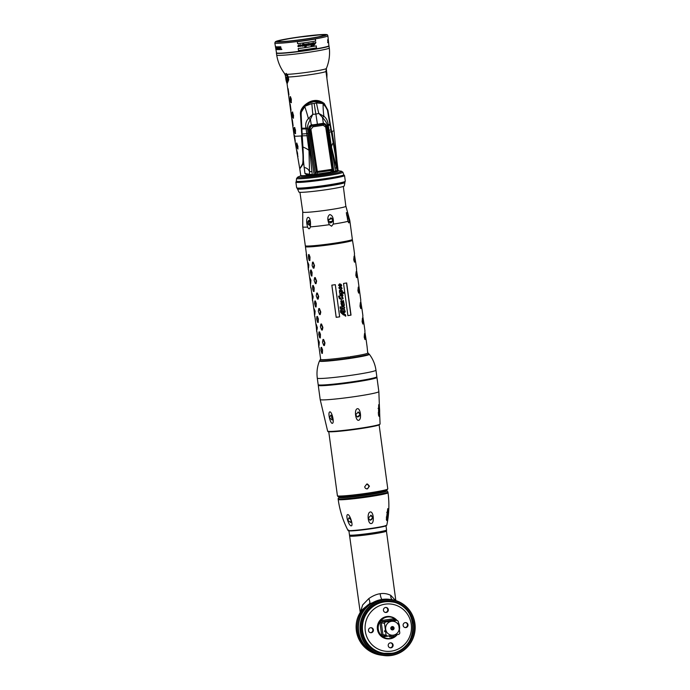 <?xml version="1.0" encoding="UTF-8"?>
<svg xmlns="http://www.w3.org/2000/svg" width="690" height="690" viewBox="0 0 690 690"><rect width="100%" height="100%" fill="white"/><g stroke="black" fill="none" stroke-linecap="round" stroke-linejoin="round"><path stroke-width="1.03" d="M297.338 188.879A24.021 1.423 172.3 0 0 326.232 186.378A24.021 1.423 -7.7 0 0 344.94 182.445L344.267 185.972A22.899 1.354 -7.7 0 1 326.448 189.664A22.899 1.354 172.3 0 1 298.925 192.105L297.243 188.223M343.896 174.708A24.021 1.423 -7.7 0 1 325.188 178.65A24.021 1.423 172.3 0 1 296.286 181.142L296.364 181.703A24.021 1.423 -7.7 0 0 325.257 179.202A24.021 1.423 -7.7 0 0 343.965 175.26L342.904 172.207L341.438 171.224L338.117 170.749M297.856 188.344A24.021 1.423 -7.7 0 0 326.129 185.61A24.021 1.423 -7.7 0 0 344.293 182.065M338.126 170.835A18.992 1.13 -7.7 0 1 338.316 170.965A18.992 1.13 -7.7 0 1 323.524 174.078A18.992 1.13 172.3 0 1 300.676 176.054A18.992 1.13 172.3 0 1 300.823 175.881M296.674 187.853A24.547 1.458 172.3 0 0 326.189 185.248A24.547 1.458 -7.7 0 0 345.302 181.28L343.404 182.367A24.003 1.423 -7.7 0 1 326.129 185.61A24.003 1.423 172.3 0 1 298.796 188.396L296.674 187.853A24.547 1.458 172.3 0 1 296.657 187.827L295.889 182.117A24.547 1.458 172.3 0 1 295.898 182.091L296.346 181.582M345.302 181.28A24.547 1.458 -7.7 0 0 345.311 181.254L344.543 175.545A24.547 1.458 -7.7 0 0 344.526 175.519L343.956 175.148M295.889 182.117A24.547 1.458 172.3 0 0 325.421 179.59A24.547 1.458 -7.7 0 0 344.543 175.545M303.419 160.365L304.178 167.498A16.75 10.1 132.8 0 1 309.517 171.655L309.413 174.294L312.251 174.561L307.481 128.047C307.317 126.097 308.292 123.174 310.405 119.284L312.812 114.316L315.882 114.1A50.267 10.35 81.6 0 1 314.209 103.491L316.469 102.922L322.817 103.56C319.875 101.853 316.926 101.232 313.976 101.723C311.018 102.111 308.051 103.595 305.058 106.191L301.332 112.065L301.151 114.342L303.419 160.365L302.746 164.625L299.788 168.929L300.762 175.476A18.82 1.113 172.3 0 0 305.291 175.596L307.619 175.415L304.971 173.518L309.413 174.294A0.906 0.888 149.9 0 0 309.974 175.165L309.974 175.165A0.906 0.888 149.9 0 0 310.422 175.217L315.425 174.674L308.879 128.978C309.06 126.874 309.879 125.666 311.337 125.347L323.265 123.579C324.68 123.596 325.654 124.536 326.18 126.425L326.594 129.478M338.169 171.137L337.048 161.667L335.461 155.621L336.927 169.499M338.074 170.43A18.82 1.113 172.3 0 1 337.35 170.853L337.177 170.723M304.178 167.498L304.971 173.518L307.568 174.682A1.156 0.483 -73.5 0 1 307.619 175.415L311.018 175.217M294.345 135.214L295.061 141.226L294.328 135.154M336.987 161.063L333.986 130.591A20.105 1.19 172.3 0 1 332.011 131.385L336.996 161.348M299.839 168.601L302.427 164.255C302.953 163.159 303.117 159.985 302.936 154.724L301.358 135.921A20.105 1.19 -7.7 0 0 301.806 135.878L302.936 154.724M296.398 145.487L296.786 143.02L297.959 146.53L297.813 149.031L296.579 146.522L296.622 145.461L298.028 148.997M296.976 153.033L296.812 150.636L297.554 153.163L297.752 156.596L296.976 153.033L297.968 156.561M294.251 136.085A20.105 1.19 -7.7 0 1 294.13 135.973L299.693 168.369M335.461 155.621L327.483 110.452L326.853 108.287L322.817 103.56L326.853 108.287M336.341 162.737A16.75 5.874 40 0 0 335.599 164.738M333.322 142.58A36.613 19.182 20.8 0 0 331.459 147.013L336.418 167.713L335.004 168.265L327.198 125.132C326.931 123.191 325.37 120.647 322.515 117.49L318.806 113.427L315.882 114.1L317.469 124.442L323.369 123.355C324.904 123.372 325.956 124.381 326.525 126.382L332.985 171.827L335.582 171.103L335.004 168.265M336.177 171.189L334.331 171.845M312.458 175.062L312.518 175.501M309.637 175.105L309.922 175.605M332.088 170.947L332.727 172.112L336.349 171.379M332.399 172.595L332.321 172.06M332.433 170.076L332.727 172.112M326.896 173.552A16.198 0.957 -7.7 0 0 316.313 174.906A16.198 0.957 -7.7 0 0 312.518 175.493M308.628 129.03L315.425 174.674L308.628 129.03C308.827 126.788 309.698 125.485 311.259 125.149L317.469 124.442M315.425 174.674L314.079 174.501L315.425 174.674M309.172 175.07L314.079 174.501L307.49 128.814A2.415 0.526 2.5 0 0 306.127 128.935L308.982 150.334L309.517 171.655L312.009 171.672M309.517 175.062L307.568 174.682M303.005 147.065A36.613 23.684 158.7 0 1 308.982 150.334L309.888 150.248M302.211 134.024A48.679 9.919 164 0 1 306.929 133.713L307.774 133.618M301.892 129.039A50.249 4.864 173 0 1 306.127 128.935L305.981 128.176A50.275 4.33 -5.8 0 0 301.841 128.237M301.332 112.065L305.058 106.191L311.837 103.604L314.209 103.491M307.481 128.047A2.631 0.656 3.7 0 0 305.981 128.176C305.196 124.416 305.998 121.216 308.37 118.576A6.201 2.544 24.7 0 1 310.405 119.284L311.337 125.347C309.284 126.572 308.464 127.779 308.887 128.987M326.499 68.215L326.491 68.293A1.673 0.647 -165.7 0 0 326.499 68.215L326.43 68.405A2.234 0.699 -157.9 0 1 326.448 68.267L325.956 71.424L333.986 130.591M301.53 122.924L300.926 114.135L300.461 114.247C300.185 111.737 301.142 109.175 303.341 106.553C306.86 103.008 310.353 101.033 313.821 100.619C317.297 100.007 320.747 100.956 324.197 103.466L327.888 110.184L334.728 150.023M304.747 106.493A50.267 14.369 -108.7 0 1 308.37 118.576L312.812 114.316A50.267 4.597 85.1 0 1 311.837 103.604M316.469 102.922A50.267 15.93 -102.1 0 0 318.806 113.427L323.912 116.282A6.201 1.087 132.5 0 0 322.515 117.49L323.369 123.355L322.739 123.622M330.165 124.045A50.275 4.882 -8.8 0 0 328.19 124.89C327.862 121.061 326.439 118.188 323.912 116.282A50.267 32.249 -85.5 0 1 323.127 103.776M327.198 125.132L328.19 124.89L331.459 147.013L330.898 147.134M331.157 129.737A48.679 6.555 3.2 0 0 328.871 130.462L328.319 130.583M330.303 124.83A50.249 4.951 -7.5 0 0 328.276 125.658L327.388 125.873L333.9 171.922L335.452 171.655L337.082 170.206M334.822 161.814L337.16 170.292C337.47 171.068 336.901 171.517 335.452 171.655L335.426 171.655M324.455 124.545A3.355 3.277 98 0 0 323.041 123.588M304.143 107.097L304.126 107.002C306.774 104.242 310.043 102.474 313.924 101.715L319.289 102.034M302.755 108.718L304.126 107.002M300.4 167.791L301.78 166.161M300.926 114.135C300.607 111.789 301.521 109.305 303.66 106.674C306.386 103.69 309.776 101.792 313.829 100.99L313.812 100.68C309.637 101.525 306.179 103.466 303.428 106.502L303.66 106.674M299.943 168.412L302.746 164.384C303.695 161.106 303.686 158.545 302.237 135.827L301.884 128.875M327.776 111.961L327.465 110.21L323.886 103.681C321.23 101.499 317.874 100.593 313.829 100.99M299.848 168.584L302.479 164.246C303.35 161.106 303.367 158.553 301.901 135.835L300.581 114.152C300.262 111.711 301.211 109.167 303.428 106.502L303.341 106.553M336.962 161.219L327.75 110.133L324.093 103.44C321.411 101.206 317.987 100.291 313.812 100.68M287.1 83.766L288.722 79.859L288.334 76.995L287.023 74.313A2.234 0.664 -48.1 0 1 286.919 74.71L286.178 73.399C285.729 74.46 285.099 74.373 284.28 73.131L285.324 75.288L285.953 79.773C286.971 84.223 287.394 84.284 287.221 79.945L286.919 74.71M300.461 114.247L301.806 135.878M292.724 112.065L292.129 112.082L292.18 115.618L292.948 118.137L293.543 118.102M293.319 118.137L293.561 115.627L292.508 112.091M294.811 127.538L294.216 127.555L294.13 130.039L295.035 133.61L295.63 133.575M295.415 133.61L295.51 130.074L294.596 127.564M288.058 88.743L288.886 94.789M288.886 94.858L288.066 88.803M290.145 104.216L290.973 110.262M290.982 110.331L290.162 104.268M292.241 119.689L293.069 125.735M293.069 125.796L292.25 119.741M294.13 135.973L289.007 98.127M291.077 102.629L290.257 96.583L290.093 100.145L290.852 102.663L291.447 102.629M291.232 102.672L291.327 99.127L290.412 96.626M295.277 141.183L294.397 135.145M293.129 125.727L292.31 119.672M291.033 110.253L290.214 104.207M288.946 94.78L288.127 88.734M295.26 133.575L294.44 127.529M293.164 118.102L292.344 112.056M296.873 150.567L297.2 152.999M296.631 142.985L296.622 145.461M287.118 83.792L287.954 79.911L287.247 75.641A2.234 0.509 -37.5 0 0 287.644 75.098M285.574 76.901L285.324 75.288L286.643 75.477L286.178 73.399L287.023 74.313A20.881 1.242 -7.7 0 0 310.095 71.881A20.881 1.242 -7.7 0 0 326.353 68.508A20.881 1.242 -7.7 0 0 326.353 68.491L326.06 69.414A2.234 0.897 -166.6 0 0 326.223 69.88L326.853 78.125M326.353 68.491L326.06 69.414M284.78 73.916A1.673 0.474 151.2 0 0 284.798 73.951L285.341 75.374M284.427 73.347L284.798 73.951A1.673 0.474 151.2 0 0 284.823 73.985M284.487 73.433L284.487 73.433C280.382 67.948 277.794 61.824 276.707 55.062A26.531 1.57 -7.7 0 0 308.628 52.293A26.531 1.57 172.3 0 0 329.294 47.955L328.897 45.704M286.238 77.263A2.622 0.543 -98.4 0 0 286.203 77.263A2.622 0.543 -98.4 0 0 286.048 79.859A2.622 0.543 -98.4 0 0 286.945 82.455A2.622 0.543 -98.4 0 0 286.971 82.455A2.622 0.543 -98.4 0 0 287.135 79.859A2.622 0.543 -98.4 0 0 286.238 77.263M296.303 37.553A23.124 1.371 -7.7 0 0 278.294 41.366A23.124 1.371 -7.7 0 0 306.11 38.933A23.124 1.371 -7.7 0 0 324.119 35.164A23.124 1.371 -7.7 0 0 296.303 37.553M306.36 38.968A24.297 1.44 -7.7 0 0 325.283 34.992A24.297 1.44 -7.7 0 0 296.053 37.519A24.297 1.44 -7.7 0 0 277.13 41.495A24.297 1.44 -7.7 0 0 306.36 38.968A24.297 1.44 172.3 0 0 325.283 34.992A24.297 1.44 172.3 0 0 296.053 37.519A24.297 1.44 -7.7 0 0 277.13 41.495A24.297 1.44 -7.7 0 0 306.36 38.968M326.344 68.534A2.234 1.156 -157.5 0 0 326.318 68.879L326.56 71.225L325.956 71.424A20.105 1.19 -7.7 0 1 310.31 74.658A20.105 1.19 -7.7 0 1 288.334 76.995L286.833 77.082M326.741 67.525L326.499 68.293A1.673 0.647 -165.7 0 1 326.43 68.405L326.318 68.879M276.5 52.837A26.436 1.57 -7.7 0 0 308.309 50.085A26.436 1.57 -7.7 0 0 328.897 45.756L327.888 35.802A26.772 1.587 172.3 0 1 307.041 40.184A26.772 1.587 172.3 0 1 274.827 42.978L276.5 52.837M316.52 47.877L316.262 45.885A26.539 1.57 -7.7 0 1 307.938 47.213A26.539 1.57 -7.7 0 1 298.227 48.542L298.477 50.525A26.47 1.57 -7.7 0 0 308.197 49.197A26.47 1.57 -7.7 0 0 316.52 47.877L316.21 45.876M307.869 45.221L307.49 43.85L308.076 43.548L310.69 43.643L313.683 42.668L314.123 43.772A26.617 1.578 -7.7 0 0 314.64 43.686L315.063 42.608L315.899 42.633L313.907 45.376A26.341 1.561 -7.7 0 1 313.01 45.523L313.036 45.299A26.574 1.578 -7.7 0 0 313.389 45.238L313.527 43.03L312.924 44.401A26.6 1.578 -7.7 0 0 313.251 44.35L312.38 45.299A26.349 1.561 -7.7 0 1 312.234 45.324L312.311 44.738A26.591 1.578 -7.7 0 1 311.94 44.798L311.966 44.557A26.6 1.578 -7.7 0 0 312.337 44.496L312.277 43.306L311.613 45.402A26.574 1.578 -7.7 0 0 311.984 45.342L311.949 45.6A26.565 1.578 -7.7 0 1 310.992 45.747L311.121 43.487L309.525 45.178A26.591 1.578 -7.7 0 1 308.947 45.264L308.991 43.806L307.895 44.048L308.594 44.798L308.18 45.376L307.386 44.902M315.649 41.055L315.39 39.045A26.763 1.587 -7.7 0 1 307.059 40.365A26.763 1.587 -7.7 0 1 297.347 41.693L297.606 43.703A26.694 1.587 -7.7 0 0 307.317 42.375A26.694 1.587 -7.7 0 0 315.649 41.055L315.339 39.037M305.489 46.696L305.006 46.696A26.565 1.578 -7.7 0 1 304.799 46.722L304.937 45.782A26.6 1.578 -7.7 0 0 305.144 45.756L305.489 46.411L306.11 45.376L305.782 44.22L304.169 45.989L303.531 45.092L303.1 45.902A26.6 1.578 -7.7 0 0 303.35 45.868L303.315 46.075A26.591 1.578 -7.7 0 1 302.496 46.187L301.728 46.187L301.478 45.324L300.176 46.532L299.632 46.109L300.288 46.204L300.245 44.971L298.529 46.739L297.813 46.144L298.761 44.841L299.495 45.35L300.469 44.617L301.142 45.368L302.746 44.505L302.876 43.668A26.677 1.578 -7.7 0 0 303.445 43.582L303.221 45.109L304.48 44.074L305.109 44.496L306.472 44.022L306.826 44.712L306.438 46.152L305.006 46.696L306.395 46.144L306.774 44.703L306.075 43.867M305.144 45.756L305.489 46.411M300.486 45.238L298.477 46.73L297.761 46.144M298.477 46.73L297.813 46.144M280.908 49.223A26.565 1.578 -7.7 0 1 280.33 49.249L280.382 49.551A26.556 1.578 -7.7 0 0 281.831 49.473L281.779 49.171A26.565 1.578 -7.7 0 1 281.14 49.214L280.709 46.73A26.651 1.578 -7.7 0 1 280.485 46.739L281.132 49.188M279.648 48.084A26.608 1.578 -7.7 0 1 278.846 48.11L278.907 48.473A26.6 1.578 -7.7 0 0 279.717 48.447L279.847 49.214A26.574 1.578 -7.7 0 1 278.924 49.24L278.984 49.594A26.556 1.578 -7.7 0 0 280.106 49.559L279.631 46.782A26.651 1.578 -7.7 0 1 278.51 46.817L278.57 47.17A26.643 1.578 -7.7 0 0 279.493 47.144L279.847 48.059M278.544 49.249L277.509 46.825A26.651 1.578 -7.7 0 1 277.311 46.817L277.777 49.602A26.556 1.578 -7.7 0 0 277.915 49.602L277.509 47.239L278.519 49.602A26.556 1.578 -7.7 0 0 278.76 49.602L278.294 46.817A26.651 1.578 -7.7 0 1 278.13 46.825L278.7 49.223M277.277 49.171L277.285 49.585A26.556 1.578 -7.7 0 1 277.199 49.585L276.863 48.921A26.582 1.578 -7.7 0 0 276.957 48.921L277.121 49.223A26.574 1.578 -7.7 0 0 277.225 49.232L277.423 48.861M277.458 49.18L277.026 48.05A26.608 1.578 -7.7 0 1 276.914 48.041L276.768 47.153A26.643 1.578 -7.7 0 0 276.914 47.162L277.147 47.584A26.625 1.578 -7.7 0 0 277.268 47.584L276.854 46.808A26.651 1.578 -7.7 0 1 276.707 46.799L276.975 48.395A26.6 1.578 -7.7 0 0 277.087 48.404L277.302 48.878M275.948 46.782L276.466 49.516A26.556 1.578 -7.7 0 0 276.569 49.533L276.103 46.748A26.651 1.578 -7.7 0 1 276 46.739L276.112 46.765M276.035 49.404L275.491 46.584A26.651 1.578 -7.7 0 0 275.526 46.61L275.784 47.869A26.608 1.578 -7.7 0 0 275.905 47.912L275.69 46.67A26.651 1.578 -7.7 0 0 275.75 46.687L276.216 49.464A26.556 1.578 -7.7 0 1 276.035 49.404L276.198 49.387M305.446 46.403L305.092 45.747L305.446 46.403M304.126 45.98L305.73 44.212M303.531 45.092L303.1 45.902M302.496 46.17A26.375 1.561 -7.7 0 0 303.272 46.066M301.478 45.324L300.124 46.523M301.142 45.368L300.417 44.608M303.221 45.109L303.393 43.582M298.477 50.517A26.246 1.553 -7.7 0 0 316.469 47.869M297.606 43.694A26.479 1.57 -7.7 0 0 315.597 41.046M304.178 45.756L304.023 44.634L304.514 44.859L304.385 44.315L304.066 44.643L304.178 45.756L304.557 44.867M302.272 46.014L302.134 44.816L302.617 45.031L302.186 44.824L302.272 46.014L302.669 45.04M298.477 46.532L298.408 45.238L298.477 46.532L298.891 45.652M313.907 45.376L315.813 42.331M314.123 43.772L313.639 42.659M307.533 45.402L308.551 44.79L308.12 43.755L309.086 44.195M308.947 45.247A26.375 1.561 -7.7 0 0 309.474 45.169L311.069 43.479L311.199 44.169M311 45.73A26.349 1.561 -7.7 0 0 311.897 45.592L311.932 45.342M311.613 45.402L311.742 44.065L312.225 43.298L312.415 43.893M312.38 45.299L313.2 44.341M312.924 44.401L313.519 43.03M314.097 44.013L313.95 45.152L314.045 44.005A26.384 1.561 -7.7 0 0 314.562 43.919L314.614 43.927A26.608 1.578 -7.7 0 1 314.097 44.013L314.045 44.005M309.681 43.996L309.801 44.919L309.629 43.988L309.983 43.505L310.172 44.048L309.983 43.505L309.629 43.988M275.888 48.904L275.828 48.222A26.6 1.578 -7.7 0 0 275.966 48.274L275.983 48.05M275.922 48.921L275.974 49.111A26.565 1.578 -7.7 0 0 276.112 49.154L275.966 48.274M275.983 47.653L276.405 49.163A26.574 1.578 -7.7 0 0 276.509 49.18L276.63 48.585M276.043 47.662L276.06 47.093A26.643 1.578 -7.7 0 0 276.164 47.101L276.543 48.602M313.95 45.152L314.614 43.927M309.853 44.919L310.077 43.513M310.224 44.056L310.026 43.513M313.683 42.668L314.131 43.289M315.063 42.608L315.848 42.331M313.01 45.54A26.565 1.578 -7.7 0 0 313.95 45.385M310.414 44.764L309.491 45.023M328.423 42.331L328.388 41.978A26.574 1.578 172.3 0 1 328.354 42.004L328.276 41.736A26.582 1.578 172.3 0 1 328.233 41.762L328.397 42.357A26.556 1.578 172.3 0 0 328.423 42.331L328.38 42.34M328.25 41.15L328.302 41.141A26.6 1.578 172.3 0 1 328.268 41.167L328.104 39.554A26.651 1.578 172.3 0 0 328.155 39.52L328.104 39.572M328.371 41.15L328.268 40.779A26.608 1.578 172.3 0 1 328.233 40.805L328.138 39.908A26.643 1.578 172.3 0 0 328.19 39.873L328.268 40.262A26.625 1.578 172.3 0 0 328.293 40.236L328.181 39.554M328.199 42.47L328.164 42.176A26.565 1.578 172.3 0 1 327.983 42.263L327.741 39.744A26.651 1.578 172.3 0 1 327.655 39.779L327.905 42.288A26.565 1.578 172.3 0 1 327.664 42.383L327.698 42.685A26.556 1.578 172.3 0 0 328.199 42.47L327.931 42.211M280.563 49.214L280.614 49.516A26.332 1.561 -7.7 0 0 281.822 49.447M279.079 48.084L279.131 48.438A26.375 1.561 -7.7 0 0 279.907 48.412L279.717 48.447M279.148 49.206L279.209 49.559A26.332 1.561 -7.7 0 0 280.097 49.533M278.734 46.782L278.795 47.136A26.418 1.57 -7.7 0 0 279.683 47.11L279.493 47.144M277.121 49.068L277.414 49.551M276.897 47.938L277.199 48.369A26.375 1.561 -7.7 0 0 277.285 48.369L277.087 48.404M276.466 49.042L276.681 49.482M286.462 78.073L286.988 81.601M286.333 77.979L286.842 81.739L286.333 77.979M286.247 77.315A2.57 0.526 -98.4 0 0 286.117 77.392A2.57 0.526 -98.4 0 0 286.065 79.937A2.57 0.526 -98.4 0 0 286.85 82.36A2.57 0.526 -98.4 0 0 286.937 82.403A2.57 0.526 81.6 0 0 287.135 79.937A2.57 0.526 81.6 0 0 286.247 77.315M312.078 125.528L311.915 124.674M316.365 174.165A1.121 1.095 -92.7 0 1 315.399 173.759M316.632 174.139L330.596 172.069L331.881 170.318A1.121 0.966 12.7 0 0 332.537 169.24L326.215 127.089C325.766 125.123 324.567 124.174 322.618 124.252L321.756 124.269A3.355 3.277 87.3 0 0 321.618 124.286L321.437 124.312M320.574 123.95L321.342 124.347M325.706 127.158L323.248 125.27A22.71 0.457 171.8 0 1 313.01 126.788L310.923 129.341L317.478 172.457A23.451 0.466 171.8 0 0 331.881 170.318A1.121 0.561 -98.8 0 0 332.019 169.309L325.706 127.158L326.241 127.081C325.818 125.244 324.714 124.286 322.92 124.217L322.618 124.252A21.588 0.431 171.8 0 1 312.889 125.684C310.854 126.201 309.888 127.469 309.991 129.487L316.322 171.638L315.157 173.794M330.596 172.069L330.674 172.06C332.209 170.896 332.83 170.085 332.546 169.645L332.546 169.645A1.121 1.121 0 0 0 332.563 169.231L332.019 169.309A24.003 0.483 171.8 0 1 317.271 171.491L316.322 171.638A1.121 0.966 -167.3 0 0 317.478 172.457L316.538 174.147A1.121 1.095 -92.7 0 1 316.434 174.165L316.434 174.165A1.121 1.095 -92.7 0 1 315.528 173.742M313.916 164.108L315.218 173.216M311.682 125.753L312.035 125.218L311.535 125.778A3.355 3.277 87.3 0 0 308.904 129.133M330.674 172.06L316.589 174.147M352.271 239.775L352.469 240.258A23.736 1.406 172.3 0 1 352.478 240.284A23.736 1.406 172.3 0 1 333.986 244.174A23.736 1.406 172.3 0 1 305.429 246.641A23.736 1.406 172.3 0 1 305.429 246.623L307.904 264.943M339.48 283.909L341.058 284.34L341.714 285.436L340.86 286.695L342.102 288.299L340.826 289.472C342.283 290.404 342.775 291.309 342.3 292.189L343.698 292.379L343.836 293.371L341.265 293.034L343.034 295.173L342.3 296.295L343.111 298.692L341.455 299.365L339.454 298.684L338.531 296.2L340.101 296.036L339.014 297.019L340.782 298.08L342.766 297.468L339.739 294.699L341.309 293.569L339.618 293.233L339.428 290.499L340.912 290.024L338.825 287.877L339.558 286.937L340.092 287.351L339.325 287.463L339.411 288.049L341.498 287.937L338.454 285.134L340.015 283.901M343.292 314.821L340.601 312.406L340.368 310.629L340.869 311.337L344.681 311.595L343.172 310.543L341.99 311L340.782 309.543L341.757 309.31L341.662 308.611L342.18 309.362L344.25 309.258L342.93 308.318L340.619 308.016L340.291 308.646L340.049 306.895L343.956 307.119L341.757 305.912L340.946 303.152L343.456 303.212L342.999 302.832L343.534 301.737L343.042 301.245L341.748 302.539L340.765 301.78L341.248 300.254L341.378 301.582L343.396 300.495L344.396 305.282L343.698 306.326L344.707 307.602L344.146 308.387L345.293 311.889L343.404 312.717L343.534 313.691L345.362 314.528L345.802 316.072A23.736 1.406 172.3 0 1 345.302 316.149L345.466 315.623L343.31 314.821M341.585 300.84L341.032 300.909L341.585 300.84L341.179 300.245M341.032 300.909L341.378 301.582M344.301 312.837L343.327 312.708L343.465 313.683L345.267 314.528L345.699 316.072A23.4 1.389 -7.7 0 1 345.328 316.123M343.465 313.683L343.965 313.752M349.959 358.248L350.02 358.257A23.736 1.406 172.3 0 1 349.425 358.326A23.736 1.406 -7.7 0 1 349.097 358.377M354.876 261.959L354.47 262.166L353.737 259.785L354.091 256.128L354.876 261.959L353.892 258.828L354.091 256.128M356.971 277.432L356.566 277.639L355.833 275.258L356.178 271.601L356.971 277.432L355.98 274.292L356.178 271.601M359.059 292.905L358.653 293.112L357.92 290.731L358.274 287.075L359.059 292.905L358.076 289.765L358.274 287.075M361.155 308.378L360.749 308.577L360.016 306.205L360.361 302.548L361.155 308.378L360.163 305.239L360.361 302.548M363.242 323.852L362.845 324.05L362.103 321.678L362.457 318.012L363.242 323.852L362.259 320.712L362.457 318.012M364.544 333.486L364.199 337.143L364.932 339.523L365.338 339.316L364.544 333.486L364.458 336.987L365.338 339.316M354.531 253.799L353.737 247.969M356.618 269.272L355.833 263.433M358.714 284.737L357.92 278.907M360.801 300.21L360.016 294.38M362.103 309.853L362.897 315.684M364.199 325.326L364.984 331.157M366.287 340.791L367.08 346.63M347.907 315.64L343.551 283.461A23.736 1.406 172.3 0 0 346.673 282.943L351.029 315.123A23.736 1.406 172.3 0 1 347.907 315.64A23.4 1.389 -7.7 0 0 350.856 315.123L346.509 282.978M354.979 258.836L354.867 258.026M357.066 274.31L356.963 273.499M359.162 289.783L359.05 288.972M361.25 305.247L361.146 304.437M363.345 320.721L363.233 319.91M365.329 335.383L365.433 336.194M343.853 305.101L342.188 305.351L343.111 305.472L341.455 304.79L342.05 304.325L341.515 304.808L342.257 305.36L343.939 305.109L342.318 304.359M340.446 291.948L342.154 291.706L340.317 290.999L339.721 291.413L340.317 291.93L342.154 291.706M341.757 291.232L340.248 290.99L341.662 291.223L340.248 290.99L339.661 291.404L340.23 291.922M341.688 295.363L342.507 295.027L340.826 295.242L342.602 295.027L342.076 294.475L340.17 294.708L341.723 295.372M342.076 294.475L340.696 294.311L341.99 294.475L340.11 294.69L340.826 295.242M339.627 285.6L340.437 285.703L338.764 285.03L339.325 284.634L338.833 285.048L339.592 285.591L341.274 285.349L340.084 284.634M340.041 284.625L339.325 284.634M342.982 312.665L343.111 313.639L340.981 312.389L342.982 312.665L341.015 312.406M343.034 311.613L344.681 311.595M341.981 303.289L343.456 303.212M343.344 302.996L343.215 302.22M342.913 302.824L343.31 302.229M343.534 301.737L342.956 301.237L343.439 301.728L342.956 301.237L341.515 302.522M339.411 288.049L340.084 288.351M307.783 262.312L308.835 264.736L308.568 268.143L307.783 262.312L308.585 264.874L308.568 268.143M309.87 277.785L310.931 280.209L310.664 283.616L309.87 277.785L310.785 281.158L310.664 283.616M311.966 293.259L313.165 296.709L312.751 299.089L311.966 293.259L312.768 295.82L312.751 299.089M314.054 308.723L315.114 311.147L314.847 314.562L314.054 308.723L314.968 312.096L314.847 314.562M316.149 324.197L317.348 327.655L316.934 330.027L316.149 324.197L316.952 326.758L316.934 330.027M318.237 339.67L319.298 342.093L319.03 345.5L318.237 339.67L319.151 343.042L319.03 345.5M312.51 262.226L313.148 262.114L314.519 265.59L313.967 268.16L313.277 268.117L312.139 265.65L312.492 262.286L314.088 264.71L313.277 268.117M312.527 262.157L313.148 262.114L312.492 262.286M314.597 277.699L315.244 277.587L316.606 281.063L316.055 283.633L315.373 283.59L314.123 280.312L314.58 277.76L316.287 280.994L315.373 283.59M314.623 277.63L315.244 277.587L314.58 277.76M316.693 293.164L317.331 293.06L318.702 296.536L318.15 299.098L317.46 299.063L316.218 295.786L316.676 293.224L318.271 295.656L317.46 299.063M316.71 293.095L317.331 293.06L316.719 293.052M318.78 308.637L319.427 308.534L320.79 312.009L320.238 314.571L319.556 314.528L318.306 311.25L318.771 308.697L320.471 311.94L319.556 314.528M318.806 308.568L319.427 308.534L318.815 308.525M320.876 324.11L321.514 324.007L322.886 327.474L322.334 330.044L321.652 330.001L320.402 326.724L320.859 324.171L322.566 327.414L321.652 330.001M320.893 324.041L321.514 324.007L320.859 324.171M322.972 339.584L323.61 339.471L324.973 342.947L324.429 345.518L323.739 345.474L322.489 342.197L322.954 339.644L324.654 342.878L323.739 345.474M322.989 339.514L323.61 339.471L322.954 339.644M308.499 254.662L309.025 254.515L310 257.008L309.845 260.561L309.284 260.492L308.413 257.982L308.499 254.662L309.827 257.965L309.284 260.492M310.586 270.135L311.121 269.988L312.096 272.481L311.932 276.035L311.38 275.966L310.397 272.636L310.586 270.135L311.923 273.438L311.38 275.966M308.335 269.816L307.964 265.409M308.542 269.695L309.991 280.416M312.682 285.6L313.208 285.462L314.183 287.954L314.028 291.499L313.467 291.43L312.596 288.92L312.682 285.6L314.01 288.903L313.467 291.43M310.793 287.877L310.06 280.882M311.018 287.747L312.087 295.889M314.769 301.073L315.304 300.935L316.279 303.419L316.115 306.972L315.563 306.903L314.58 303.583L314.769 301.073L316.106 304.376L315.563 306.903M312.518 300.754L312.147 296.355M312.725 300.633L314.174 311.363M316.865 316.546L317.391 316.408L318.366 318.892L318.211 322.446L317.65 322.377L316.676 319.056L316.865 316.546L318.194 319.849L317.65 322.377M314.614 316.227L314.243 311.828M314.821 316.106L316.27 326.827M318.953 332.019L319.487 331.873L320.462 334.365L320.307 337.919L319.746 337.85L318.763 334.529L318.953 332.019L320.289 335.323L319.746 337.85M316.701 331.7L316.331 327.302M316.908 331.579L318.357 342.3M321.048 347.493L321.575 347.346L322.549 349.839L322.394 353.392L321.833 353.323L320.859 349.994L321.048 347.493L322.273 349.985L321.833 353.323M318.797 347.173L318.426 342.766M319.004 347.053L320.695 359.576M335.305 284.685L339.661 316.857A23.736 1.406 172.3 0 1 336.177 317.322L336.211 317.297A23.4 1.389 -7.7 0 0 339.644 316.839L335.297 284.685A23.736 1.406 172.3 0 1 331.83 285.151L336.177 317.322M340.248 308.637L340.575 308.007L342.706 308.292M342.18 309.362L342.024 308.663M341.93 310.983L342.887 310.509M340.869 311.337L340.748 310.673M344.12 312.812L345.19 311.88L344.051 308.378L344.612 307.593L343.611 306.317L344.293 305.273L343.292 300.486M342.887 303.402L341.912 303.281M343.042 313.631L340.981 312.389M341.386 292.077L342.059 291.697L340.377 291.939M340.248 291.922L339.661 291.404L340.248 291.922M339.342 288.041L339.325 287.463M339.808 287.739L339.489 286.928M340.782 298.08L338.971 297.011L340.049 296.027M341.378 299.356L343.016 298.684L342.214 296.286L342.93 295.165L341.265 293.034M343.715 293.353L343.586 292.37L342.206 292.189C342.671 291.301 342.188 290.395 340.748 289.464L341.998 288.291L340.774 286.686L341.61 285.427L340.964 284.332L339.411 283.901M341.179 285.341L340.334 285.695M307.033 260.173L306.257 254.308L307.266 260.259M331.864 285.143L336.211 317.297M350.02 358.257L349.83 356.816A24.021 1.423 -7.7 0 0 367.994 352.97A24.021 1.423 -7.7 0 0 367.951 352.892A24.021 1.423 -7.7 0 0 367.692 352.788M320.643 359.145A24.021 1.423 -7.7 0 0 320.419 359.318A24.021 1.423 -7.7 0 0 320.393 359.404A24.021 1.423 -7.7 0 0 348.743 356.98L349.062 358.11A24.806 1.475 172.3 0 1 319.763 360.611A24.806 1.475 172.3 0 1 319.763 360.56L320.419 359.318M349.83 356.816L350.192 358.291M367.951 352.892L368.909 353.918A24.806 1.475 172.3 0 1 368.926 353.961A24.806 1.475 172.3 0 1 350.14 357.946M349.675 358.291L349.683 358.369C361.543 356.532 367.994 355.221 369.047 354.419L369.047 354.462M367.425 488.891C365.95 488.951 365.036 488.261 364.691 486.812L366.77 484.026L369.452 486.105L367.425 488.891L366.752 488.891M366.77 484.026L367.434 484.026M367.08 484A2.458 2.398 -82 0 1 366.399 488.813M382.01 655.267A28.204 27.557 -82 0 1 381.958 655.259L380.828 655.095C375.213 654.275 370.245 652.024 365.907 648.341C360.974 644.029 357.86 638.63 356.558 632.161C355.169 623.864 357.023 616.386 362.138 609.727L369.4 603.862L382.079 599.412L389.833 599.394A28.204 27.557 -82 0 1 389.885 599.403M381.958 655.259A28.204 27.557 -82 0 1 358.334 627.426A28.204 27.557 -82 0 1 382.122 599.42A28.204 27.557 -82 0 1 389.833 599.394M391.187 654.086A26.815 26.186 98 0 0 413.802 627.503A26.815 26.186 98 0 0 391.403 601.025A26.815 26.186 98 0 1 413.802 627.503A26.815 26.186 98 0 1 391.187 654.086A26.815 26.186 -82 0 1 383.925 654.12A26.815 26.186 -82 0 0 391.187 654.086M360.301 612.323L362.673 604.932L368.762 598.618C372.721 595.85 376.516 594.219 380.147 593.719C383.821 593.133 387.366 593.685 390.781 595.366L395.568 600.516M349.908 536.018A18.432 1.095 -7.7 0 0 349.916 536.035A18.432 1.095 -7.7 0 0 372.082 534.103A18.432 1.095 172.3 0 0 386.443 531.102A18.432 1.095 172.3 0 1 386.443 531.102L395.836 600.602M386.021 525.858L386.572 529.98A18.708 1.113 172.3 0 1 386.572 529.998A18.708 1.113 172.3 0 1 371.996 533.042A18.708 1.113 172.3 0 1 349.494 535.009A18.708 1.113 172.3 0 1 349.485 534.991L360.24 612.427M397.207 634.653A11.169 10.911 -82 0 1 377.775 627.762A11.169 10.911 -82 0 1 396.923 620.327M398.544 622.846A11.169 10.911 -82 0 1 399.519 629.116M396.81 634.722A10.833 10.583 -82 0 1 378.275 629.28A10.833 10.583 -82 0 1 396.483 620.267M398.811 624.252A10.833 10.583 -82 0 1 399.355 627.71M395.767 620.163A10.393 10.152 98 0 0 393.826 618.697L381.501 620.517A10.393 10.152 98 0 0 379.966 622.613L381.665 635.205A10.393 10.152 98 0 0 383.7 636.767L384.166 635.637L387.323 636.077L398.889 634.369A9.272 9.056 98 0 0 399.821 633.101L398.225 621.285A9.272 9.056 98 0 0 396.991 620.336L385.425 622.044A9.272 9.056 98 0 0 384.494 623.32L386.089 635.128A9.272 9.056 98 0 0 387.323 636.077M393.895 635.257L395.982 634.86M381.665 635.205L382.933 634.688L386.089 635.128M379.966 622.613L384.494 623.32M381.501 620.517L382.269 621.604L385.425 622.044M393.826 618.697L393.835 619.887L396.991 620.336M393.369 635.154A6.986 6.822 98 0 0 399.2 627.245A6.986 6.822 98 0 0 391.506 621.336A6.986 6.822 98 0 0 385.676 629.245A6.986 6.822 98 0 0 393.369 635.154M394.059 628.004A1.673 1.639 98 0 0 392.213 626.589A1.673 1.639 98 0 0 390.816 628.486A1.673 1.639 98 0 0 392.662 629.901A1.673 1.639 98 0 0 394.059 628.004M384.796 631.704L384.494 630.85L384.796 631.704M393.015 628.081A0.897 0.871 98 0 0 392.274 627.322A0.897 0.871 98 0 0 391.282 628.331A0.897 0.871 -82 0 0 392.024 629.09A0.897 0.871 -82 0 0 393.015 628.081M392.093 627.314A0.897 0.871 98 0 1 392.653 628.029A0.897 0.871 -82 0 1 391.842 629.047M391.264 653.283A25.97 25.366 -82 0 1 384.166 653.309A25.97 25.366 -82 0 1 362.414 627.684A25.97 25.366 -82 0 1 384.321 601.896A25.97 25.366 -82 0 1 391.42 601.87C419.813 604.242 419.693 650.73 391.299 653.283L384.166 653.309M389.85 616.601A11.23 10.962 98 0 0 389.298 616.481M386.728 638.724A11.23 10.962 -82 0 1 386.176 638.69M390.204 616.653A11.23 10.962 98 0 0 389.479 616.498M387.09 638.776A11.23 10.962 -82 0 1 386.348 638.724M390.859 616.765A11.23 10.962 98 0 0 389.729 616.532M387.746 638.854A11.23 10.962 -82 0 1 386.598 638.759M391.403 616.886A11.23 10.962 98 0 0 386.762 616.55A11.23 10.962 -82 0 0 386.702 638.776A11.23 10.962 -82 0 0 388.306 638.88M388.22 645.702A2.51 2.458 98 0 0 390.307 647.832A2.51 2.458 98 0 0 393.093 644.977A2.51 2.458 98 0 0 391.006 642.856A2.51 2.458 98 0 0 388.22 645.702M368.529 630.582A2.51 2.458 98 0 0 370.616 632.713A2.51 2.458 98 0 0 373.394 629.858A2.51 2.458 98 0 0 371.315 627.727A2.51 2.458 98 0 0 368.529 630.582M383.442 610.34A2.51 2.458 98 0 0 385.529 612.47A2.51 2.458 98 0 0 388.306 609.615A2.51 2.458 98 0 0 386.228 607.485A2.51 2.458 98 0 0 383.442 610.34M403.132 625.459A2.51 2.458 98 0 0 405.22 627.59A2.51 2.458 98 0 0 408.006 624.743A2.51 2.458 98 0 0 405.918 622.613A2.51 2.458 98 0 0 403.132 625.459M390.014 647.772A2.51 2.458 98 0 0 390.713 642.83M370.323 632.652A2.51 2.458 98 0 0 371.013 627.71M385.236 612.409A2.51 2.458 98 0 0 385.926 607.467M404.927 627.529A2.51 2.458 98 0 0 405.625 622.587M391.394 655.474A28.204 27.557 98 0 0 415.182 627.469A28.204 27.557 98 0 0 391.558 599.636A28.204 27.557 98 0 0 383.847 599.662A28.204 27.557 -82 0 0 360.051 627.667A28.204 27.557 -82 0 0 383.683 655.5A28.204 27.557 -82 0 0 391.394 655.474M391.454 655.207A27.928 27.281 98 0 0 414.759 623.579A27.928 27.281 98 0 0 383.985 599.955A27.928 27.281 -82 0 0 360.689 631.583A27.928 27.281 -82 0 0 391.454 655.207M383.683 655.5L382.062 655.276A28.204 27.557 -82 0 1 358.438 627.443A28.204 27.557 -82 0 1 382.226 599.438A28.204 27.557 98 0 1 389.936 599.412L391.558 599.636M412.853 623.018A26.211 25.599 98 0 0 391.256 601.611A26.211 25.599 98 0 0 384.097 601.637A26.211 25.599 -82 0 0 361.991 627.659A26.211 25.599 -82 0 0 383.951 653.516A26.211 25.599 -82 0 0 391.109 653.49A26.211 25.599 98 0 0 410.619 638.914M391.308 654.103A26.815 26.186 98 0 0 413.922 627.486A26.815 26.186 98 0 0 391.463 601.033A26.815 26.186 98 0 0 384.132 601.059A26.815 26.186 -82 0 0 361.517 627.676A26.815 26.186 -82 0 0 383.985 654.129A26.815 26.186 -82 0 0 391.308 654.103M394.033 636.318L392.256 637.206L389.617 636.913L394.033 636.318L393.887 635.188M389.617 636.913L389.462 635.809M309.957 225.026L308.628 222.749L308.689 221.516A2.51 1.673 79.3 0 1 309.301 220.429M310.095 221.412L308.689 221.516M330.726 217.868A2.51 2.458 -82 0 1 332.166 218.799L328.388 219.36M332.166 218.799L332.64 219.972C332.709 221.507 332.028 222.456 330.579 222.818L330.079 222.844M310.172 224.69A21.226 1.259 -7.7 0 0 309.612 224.811M328.604 221.766A21.226 1.259 172.3 0 1 332.485 221.292M333.106 220.032L330.889 217.885L328.242 220.757L330.269 222.879L333.106 220.032M329.337 224.69C327.189 219.584 327.345 216.212 329.803 214.581C332.632 215.263 333.788 218.437 333.253 224.112L331.562 226.216L329.337 224.69A23.736 1.406 -7.7 0 1 310.31 226.889C309.646 229.339 308.74 229.408 307.611 227.07C304.066 214.331 311.82 213.909 310.31 226.889M302.772 212.02A21.787 1.294 -7.7 0 0 302.729 212.097A21.787 1.294 -7.7 0 0 328.94 209.855A21.787 1.294 172.3 0 0 345.906 206.267L349.804 220.515A23.736 1.406 172.3 0 1 349.226 220.912C349.244 223.413 348.838 223.543 348.01 221.309L346.311 212.692L347.45 212.624L349.226 220.912M348.174 221.775L348.01 221.309A23.736 1.406 172.3 0 1 333.253 224.112M307.024 223.051L309.387 225.363L310.379 222.818L308.723 220.369L307.024 223.051M347.519 219.601L348.467 216.919L346.57 214.978M370.228 511.997C373.652 511.1 374.575 523.589 371.229 523.52C367.951 524.314 366.726 512.679 370.228 511.997M386.745 520.579L386.348 519.406L387.72 508.677C388.867 507.926 387.746 520.812 386.745 520.579M369.9 520.165L370.314 520.139C371.755 519.768 372.445 518.82 372.376 517.284L370.694 515.249M386.322 517.164L387.927 514.386L386.736 512.282M340.386 496.998A23.012 1.363 -7.7 0 0 340.049 497.292A23.012 1.363 -7.7 0 0 367.736 494.894A23.012 1.363 172.3 0 0 385.658 491.125A23.012 1.363 172.3 0 0 385.262 490.935M350.503 518.63L351.391 521.812M351.219 525.832C348.993 526.237 345.25 514.973 347.674 514.602C349.899 514.067 353.634 526.22 351.219 525.832M351.167 520.096L348.968 517.75L347.812 520.32L350.727 522.528L351.167 520.096M373.152 517.397L371.082 515.275L368.279 518.121L370.151 520.217L373.152 517.397M357.36 408.713C360.404 407.842 362.034 419.606 358.653 420.279C355.678 421.211 353.927 409.437 357.36 408.713M379.052 416.406L378.474 415.035L378.698 404.668C379.638 403.935 380.087 415.889 379.052 416.406M357.282 416.924L357.748 416.898C359.197 416.536 359.887 415.587 359.818 414.052L358.032 411.982M378.224 412.974L379.603 410.3L378.094 408.342M331.821 415.423L331.562 417.312L332.753 419.511M332.347 423.324C330.346 423.832 327.509 412.361 329.837 411.896C331.881 411.344 334.667 422.987 332.347 423.324M332.796 417.485L330.803 415.104L329.44 417.717L332.132 419.969L332.796 417.485M360.43 414.138L358.308 412.008L355.566 414.854L357.498 416.967L360.43 414.138M300.805 175.786L297.735 177.132A22.27 1.32 172.3 0 0 324.335 175.027A22.27 1.32 -7.7 0 0 341.438 171.224M342.904 172.207A23.391 1.389 -7.7 0 1 324.705 176.079A23.391 1.389 172.3 0 1 296.579 178.469L296.286 181.142M294.57 136.163A20.105 1.19 -7.7 0 0 301.358 135.921M326.525 126.382L326.068 126.408M302.324 135.861A47.42 12.834 162.3 0 1 307.214 135.758M311.889 125.011L322.799 123.398M331.485 131.54A47.42 8.789 6.4 0 0 329.147 132.514M332.735 172.112L333.882 171.922M288.722 79.859L287.221 79.945M287.057 83.714L285.565 76.857M276.492 52.785L276.397 53.078A26.574 1.578 -7.7 0 0 308.37 50.31A26.574 1.578 -7.7 0 0 329.061 45.963M326.344 74.296L326.948 74.089L326.913 77.858M326.525 71.208L326.948 74.089M274.827 42.978L275.439 41.667L277.777 40.788L295.751 37.476A25.659 1.518 172.3 0 1 326.042 34.569A25.659 1.518 172.3 0 1 306.645 39.011A25.659 1.518 172.3 0 1 276.371 41.918A25.659 1.518 172.3 0 1 295.76 37.476L323.248 34.5C329.096 34.284 327.043 35.302 327.888 35.802M311.82 125.235L311.889 125.718L311.802 125.235M312.018 124.657L312.07 125.684L321.005 124.364A1.009 0.483 81.2 0 1 320.54 123.967M310.923 129.341L308.965 129.539C308.827 127.581 309.698 126.33 311.535 125.778L312.889 125.684L313.01 126.788M309.31 132.083L313.044 158.131M326.215 127.089L332.537 169.24M323.248 125.27A1.121 0.474 -98.7 0 0 322.618 124.252M375.964 370.194L376.844 376.749A29.601 1.76 172.3 0 1 353.789 381.596A29.601 1.76 172.3 0 1 318.176 384.684L317.288 378.129A29.601 1.76 -7.7 0 0 352.901 375.041A29.601 1.76 172.3 0 0 375.964 370.194C375.136 364.311 372.928 359.007 369.34 354.281A25.185 1.492 172.3 0 1 349.744 358.455A25.185 1.492 172.3 0 1 319.444 361.025A25.185 1.492 172.3 0 1 319.781 360.775M349.692 358.369C333.71 360.939 317.288 361.698 319.763 361.086A24.857 1.475 172.3 0 1 319.815 361.025M339.929 496.05A24.297 1.44 172.3 0 0 344.828 496.826A24.297 1.44 172.3 0 0 367.908 494.161C377.12 492.815 383.347 491.591 386.581 490.495L387.789 488.925A25.418 1.509 172.3 0 1 367.994 493.091A25.418 1.509 172.3 0 1 337.419 495.739L328.759 431.733M385.451 489.891A24.297 1.44 172.3 0 1 367.934 494.161M384.528 491.133A22.123 1.311 172.3 0 1 367.503 494.54A22.123 1.311 172.3 0 1 341.145 496.998M380.828 655.095A28.204 27.557 -82 0 1 357.886 633.61A28.204 27.557 -82 0 1 369.4 603.862A5.589 2.415 60.6 0 0 368.762 598.618M382.079 599.412A5.589 1.147 81.6 0 1 380.147 593.719M392.248 599.748A5.589 4.106 110 0 1 390.781 595.366M383.7 636.767L389.479 635.913M393.835 619.887L382.269 621.604A9.272 9.056 98 0 0 381.337 622.872L382.933 634.688A9.272 9.056 98 0 0 384.166 635.637M391.446 651.144A23.736 23.184 -82 0 1 365.286 631.057A23.736 23.184 -82 0 1 385.089 604.173A23.736 23.184 -82 0 1 411.249 624.26A23.736 23.184 -82 0 1 391.446 651.144M302.729 212.097L302.755 226.872A23.736 1.406 -7.7 0 0 307.611 227.07M302.755 226.872L305.308 245.761A23.736 1.406 -7.7 0 0 333.865 243.285A23.736 1.406 -7.7 0 0 352.357 239.396L349.804 220.515M338.204 499.457A25.133 1.492 -7.7 0 0 368.443 496.843A25.133 1.492 172.3 0 0 388.022 492.72L387.909 491.944A25.133 1.492 172.3 0 1 368.339 496.067A25.133 1.492 172.3 0 1 338.091 498.68L338.204 499.457C339.687 510.341 342.956 520.665 348.002 530.42L348.002 530.42A19.57 1.164 172.3 0 1 348.536 530.041M385.891 490.745A24.021 1.423 172.3 0 1 367.951 494.928A24.021 1.423 172.3 0 1 339.73 496.981M388.022 492.72C389.479 503.614 389.065 514.43 386.788 525.176L386.788 525.176A19.57 1.164 172.3 0 1 371.548 528.359A19.57 1.164 172.3 0 1 348.002 530.42C348.821 530.627 346.69 531.041 352.081 530.869L371.487 528.704A19.044 1.13 172.3 0 1 348.614 530.593M386.253 525.504A19.044 1.13 172.3 0 1 371.479 528.704L382.916 526.712L386.788 525.176M320.186 399.545A29.601 1.76 -7.7 0 0 355.798 396.457A29.601 1.76 172.3 0 0 378.853 391.61L376.938 377.413A29.601 1.76 172.3 0 1 353.875 382.26A29.601 1.76 172.3 0 1 318.262 385.348L320.186 399.545L327.638 431.129A26.453 1.57 172.3 0 0 359.456 428.361A26.453 1.57 172.3 0 0 380.061 424.04L379.086 424.945L375.351 425.98L359.404 428.792A25.91 1.535 172.3 0 1 328.285 431.362M379.491 424.436A25.91 1.535 172.3 0 1 359.412 428.783L332.571 431.75C325.775 431.897 328.656 431.405 327.638 431.129M302.798 212.209L299.952 192.312M345.863 206.379L343.327 186.447M344.94 182.445L344.853 181.789M297.735 177.132L296.579 178.469M300.857 176.174L300.762 175.476M312.337 175.079L314.114 174.846M311.915 125.218L311.337 125.347M289.015 98.153L287.066 83.714M329.294 47.955C330.07 55.053 329.087 61.902 326.353 68.508L326.241 68.802M276.707 55.062L276.397 53.078M322.92 124.217L321.756 124.269M309.387 132.696L312.794 156.423M352.478 240.284L353.711 247.805M354.367 254.239L355.807 263.278M356.454 269.704L357.894 278.751M358.731 284.936L359.99 294.216M360.637 300.65L362.078 309.689M362.733 316.123L364.173 325.163M364.82 331.588L366.261 340.636M367.097 346.82L367.744 353.22M305.498 246.097L305.429 246.623M368.995 354.47L368.926 353.961M319.832 361.12L319.763 360.611M317.288 378.129C316.52 372.238 317.236 366.537 319.444 361.025L319.781 360.732M367.917 494.161L342.059 496.973C336.78 496.981 338.523 496.895 337.419 495.739M384.753 491.073L384.822 491.616M340.912 496.998L340.989 497.55M387.789 488.925L379.129 424.928M386.572 529.998L386.443 531.102M348.933 530.877L349.485 534.991M390.255 616.662L388.746 616.446M387.133 638.785L385.624 638.569M339.653 496.981L338.091 498.68M385.96 490.719L387.237 491.004L387.909 491.944M378.853 391.61L380.061 424.04"/></g></svg>
